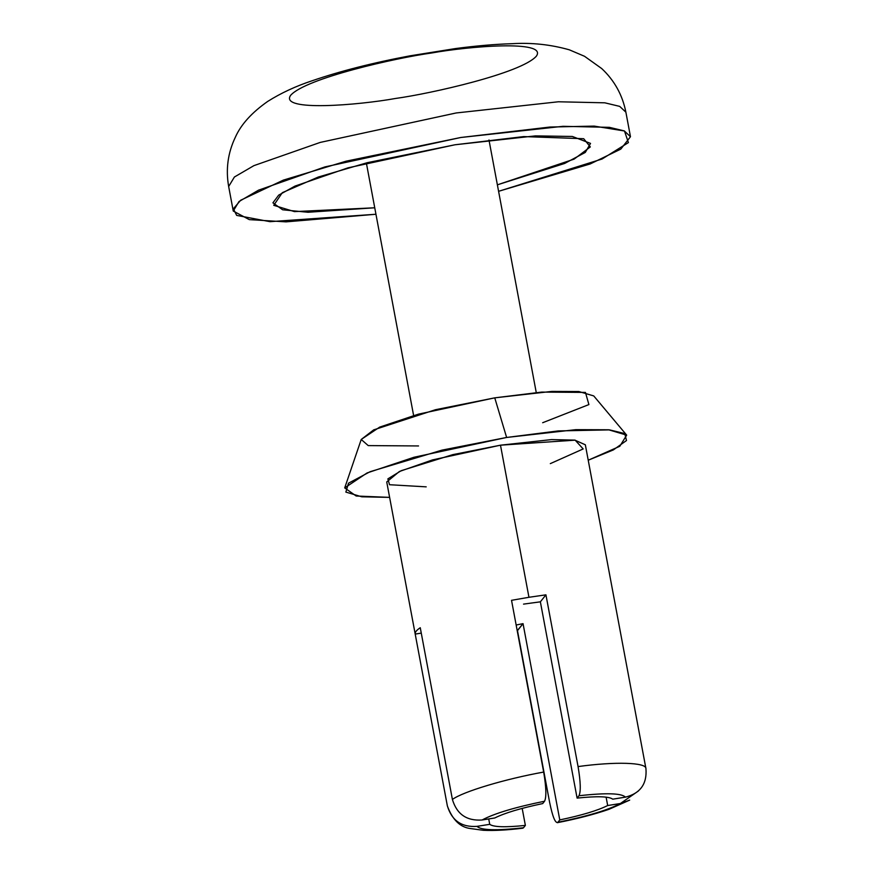 <?xml version="1.0" encoding="UTF-8"?>
<svg xmlns="http://www.w3.org/2000/svg" width="874" height="874" viewBox="0 0 874 874"><rect width="100%" height="100%" fill="white"/><g stroke="black" fill="none" stroke-linecap="round" stroke-linejoin="round"><path stroke-width="1.31" d="M523.537 604.12L540.372 601.825L523.537 604.12M613.81 596.92L645.941 768.617C646.531 762.401 615.23 761.451 578.064 766.574C615.23 761.451 646.531 762.401 645.941 768.617C647.164 783.858 640.325 793.374 625.445 797.143C621.578 793.188 606.086 792.729 578.97 795.744C606.086 792.729 621.578 793.188 625.445 797.143L612.74 799.175C608.97 796.378 597.095 796.017 577.102 798.104C597.095 796.017 608.97 796.378 612.74 799.175L625.445 797.143C640.325 793.374 647.164 783.858 645.941 768.617L585.34 444.79L574.808 440.114L551.592 439.589L500.485 445.183L528.956 597.292L511.53 600.318L543.672 772.059C546.239 787.343 546.545 797.066 544.568 801.229L542.699 803.577C520.707 808.199 504.735 812.995 494.793 817.966C504.735 812.995 520.707 808.199 542.699 803.577L544.568 801.229C515.103 807.226 494.269 813.476 482.087 819.998L494.793 817.966L482.087 819.998C494.269 813.476 515.103 807.226 544.568 801.229C546.545 797.066 546.239 787.343 543.672 772.059C505.041 779.018 462.958 791.647 452.404 799.459C456.796 814.207 466.694 821.057 482.087 819.998C466.694 821.057 456.796 814.207 452.404 799.459C462.958 791.647 505.041 779.018 543.672 772.059L511.53 600.318L528.956 597.292L545.933 594.833L578.064 766.574C580.642 781.902 580.948 791.625 578.97 795.744L577.102 798.104L540.372 601.825L545.933 594.833L528.956 597.292L500.485 445.183L432.532 459.899L399.363 471.523L386.734 481.956L415.205 634.065C414.877 632.284 416.559 630.165 420.263 627.729L452.404 799.459L420.263 627.729C416.559 630.165 414.877 632.284 415.205 634.087L421.268 633.126L415.205 634.087L447.346 805.828L415.205 634.087M488.73 818.938L489.735 824.335C493.504 827.132 505.38 827.481 525.372 825.406L522.182 808.374L525.372 825.406C505.38 827.481 493.504 827.132 489.735 824.335L477.029 826.356C480.897 830.311 496.388 830.781 523.504 827.754L525.372 825.406L523.504 827.754C496.388 830.781 480.897 830.311 477.029 826.356C461.669 827.438 451.771 820.599 447.346 805.828C451.771 820.599 461.669 827.438 477.029 826.356L489.735 824.335L488.73 818.938M557.907 822.281L559.775 819.921L523.045 623.654L517.211 630.7L549.626 802.387C552.674 817.114 555.438 823.745 557.907 822.281C555.438 823.745 552.674 817.114 549.626 802.387L517.484 630.646L523.045 623.654L516.152 625.008L523.045 623.654L559.775 819.921C581.778 815.311 597.74 810.515 607.681 805.533L606.108 797.132L607.681 805.533C597.74 810.515 581.778 815.311 559.775 819.921L557.907 822.281C587.372 816.283 608.206 810.023 620.387 803.512L607.681 805.533L620.387 803.512C608.206 810.023 587.372 816.283 557.907 822.281L557.284 822.696C576.993 818.851 594.222 814.393 608.97 809.324L629.684 800.114L620.387 803.512L638.37 791.014M447.346 805.828L447.39 806.046C452.514 819.867 460.259 827.372 470.616 828.563L483.289 830.3C494.203 830.803 507.379 830.103 522.827 828.191L523.504 827.754M418.537 445.948L368.227 445.598L361.224 439.48L373.711 429.855L435.449 409.731L494.75 397.845L541.694 392.087L585.449 392.415L588.901 404.575L542.667 422.721M626.68 435.132L593.741 395.922L578.817 391.519L551.833 391.41L494.75 397.845L506.625 437.459L441.938 450.143L370.161 471.676L348.507 483.191L345.864 492.106L361.803 496.803L389.618 497.382L356.155 496.006L344.706 487.9L367.08 472.954L414.068 457.233L506.625 437.459L575.857 429.658L608.588 429.779L626.68 435.132L619.797 446.286L588.235 460.216L613.362 449.913L626.505 440.518L624.746 433.57L609.582 429.877L558.322 430.915L506.625 437.459L494.75 397.845L418.438 414.145L379.687 427.113L361.235 439.436L344.706 487.9M426.195 486.851L389.509 484.72L387.881 478.876L401.221 470.682L452.776 454.644L500.485 445.183L575.147 440.157L583.176 448.941L550.325 463.624M577.102 798.104L578.97 795.744C580.948 791.625 580.642 781.902 578.064 766.574L545.933 594.833L540.372 601.825L577.102 798.104M395.441 98.478C358.777 105.12 278.948 111.883 290.638 95.321C305.671 78.234 396.337 57.826 431.548 53.008C468.213 46.366 548.042 39.603 536.363 56.165C521.319 73.263 430.653 93.671 395.441 98.478M233.26 211.049L238.995 201.544L258.518 190.171L324.844 166.934L460.751 137.502L346.137 161.177L283.384 180.099L240.7 200.212L233.358 208.788L236.668 215.397L270.011 221.668L375.951 214.25L286.038 221.865L249.298 219.625L233.26 211.049L228.66 186.512L234.407 177.007L253.919 165.634L320.255 142.407L456.162 112.965L558.377 101.777L604.819 102.815L619.688 106.377L625.882 112.178L619.688 106.377L604.819 102.815L558.377 101.777L456.162 112.965L320.255 142.407L253.919 165.634L234.407 177.007L228.66 186.512C225.634 169.305 227.863 152.874 235.368 137.196C240.973 124.534 251.756 112.604 267.717 101.417C281.035 93.026 295.882 86.133 312.237 80.725C340.281 71.1 372.816 62.819 409.84 55.86L455.43 48.573C476.133 45.83 495.001 44.213 512.033 43.7C531.589 42.498 550.686 44.541 569.335 49.818L584.52 56.286L601.76 68.598C614.444 80.495 622.485 95.026 625.882 112.178L630.471 136.715L620.791 149.115L590.201 163.951L498.595 191.308L602.055 159.024L628.406 142.604L624.484 130.991L594.211 126.107L549.921 127.036L460.751 137.502L562.976 126.315L609.407 127.342L624.287 130.903L630.471 136.715M374.738 207.783L294.483 211.617L273.748 205.324L282.313 192.673L318.256 177.04L367.178 162.717L454.972 144.778L523.734 136.584L583.701 138.715L590.321 146.919L574.098 159.134L497.382 184.829L564.637 163.46L585.296 152.426L590.529 143.402L572.35 136.464L535.303 135.896L454.972 144.778L347.983 167.841L294.975 186.096L278.664 195.153L272.917 202.844L282.619 209.782L307.877 212.262L374.738 207.783M488.981 139.982L536.254 392.557M366.348 162.935L413.61 415.5"/></g></svg>
